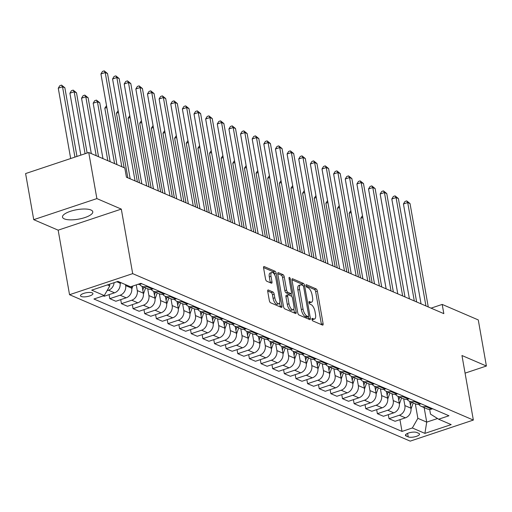 <?xml version="1.0" encoding="UTF-8"?>
<svg xmlns="http://www.w3.org/2000/svg" width="512" height="512" viewBox="0 0 512 512"><rect width="100%" height="100%" fill="white"/><g stroke="black" fill="none" stroke-linecap="round" stroke-linejoin="round"><path stroke-width="0.77" d="M311.936 319.373A1.357 0.55 71.5 0 0 312.8 320.915L322.509 325.088A1.933 0.787 71.5 0 0 322.797 325.114A1.933 0.787 71.5 0 0 323.098 323.674L317.357 291.091A1.933 0.787 71.5 0 0 316.122 288.89L306.413 284.717A1.357 0.55 71.5 0 0 306.208 284.698A1.357 0.55 71.5 0 0 305.997 285.709A1.357 0.55 71.5 0 0 306.861 287.251L308.122 287.789A6.189 2.528 71.5 0 1 312.064 294.835L312.544 297.555A6.189 2.528 71.5 0 1 311.578 302.17A6.189 2.528 71.5 0 1 310.643 302.086L309.382 301.549A1.357 0.55 71.5 0 0 309.178 301.53A1.357 0.55 71.5 0 0 308.966 302.541A1.357 0.55 71.5 0 0 309.83 304.083L311.085 304.621A6.189 2.528 71.5 0 1 315.034 311.674L315.514 314.387A6.189 2.528 71.5 0 1 314.547 319.002A6.189 2.528 71.5 0 1 313.606 318.918L312.352 318.381A1.357 0.55 71.5 0 0 312.147 318.362A1.357 0.55 71.5 0 0 311.936 319.373M64.32 218.874A15.373 4.8 170 0 0 81.786 218.458A15.373 4.8 170 0 0 92.774 211.763A15.373 4.8 170 0 0 90.944 209.99A15.373 4.8 170 0 0 73.485 210.413A15.373 4.8 170 0 0 62.496 217.101A15.373 4.8 170 0 0 64.32 218.874M81.254 296.486A6.304 1.971 170 0 0 88.416 296.314A6.304 1.971 170 0 0 92.928 293.568A6.304 1.971 170 0 0 92.179 292.838A6.304 1.971 170 0 0 85.011 293.011A6.304 1.971 170 0 0 80.506 295.757A6.304 1.971 170 0 0 81.254 296.486M268.32 290.003A1.933 0.787 71.5 0 0 268.026 289.978A1.933 0.787 71.5 0 0 267.725 291.418L269.338 300.563A1.933 0.787 71.5 0 0 270.566 302.765L281.35 307.398A1.933 0.787 71.5 0 0 281.638 307.424A1.933 0.787 71.5 0 0 281.946 305.978L276.198 273.402A1.933 0.787 71.5 0 0 274.963 271.2L264.186 266.56A1.933 0.787 71.5 0 0 263.891 266.541A1.933 0.787 71.5 0 0 263.59 267.981L265.536 279.021A1.933 0.787 71.5 0 0 266.771 281.222L271.386 283.206A1.933 0.787 71.5 0 0 271.674 283.232A1.933 0.787 71.5 0 0 271.981 281.792L271.014 276.314A5.178 2.112 71.5 0 1 271.821 272.454A5.178 2.112 71.5 0 1 275.898 278.413L279.68 299.866A5.178 2.112 71.5 0 1 278.874 303.725A5.178 2.112 71.5 0 1 274.797 297.766L274.163 294.189A1.933 0.787 71.5 0 0 272.928 291.987L268.32 290.003L267.808 290.176M121.306 209.101L96.877 198.598L88.749 152.499L25.6 173.568L33.728 219.667L58.163 230.17L69.542 294.707L132.685 273.638L121.306 209.101L58.163 230.17M465.075 373.139L486.4 366.022L461.965 355.52L473.35 420.064L132.685 273.638M486.4 366.022L478.272 319.923L442.202 304.422L431.046 308.147M88.749 152.499L124.813 168L126.438 177.216L443.827 313.638L442.202 304.422M297.747 312.774A1.933 0.787 71.5 0 0 298.982 314.976L309.76 319.61A1.933 0.787 71.5 0 0 310.054 319.635A1.933 0.787 71.5 0 0 310.355 318.195L304.608 285.613A1.933 0.787 71.5 0 0 303.379 283.411L292.595 278.778A1.933 0.787 71.5 0 0 292.307 278.752A1.933 0.787 71.5 0 0 292 280.192L297.747 312.774M295.552 313.504L284.774 308.87A1.933 0.787 71.5 0 1 283.539 306.669L277.798 274.086A1.933 0.787 71.5 0 1 278.099 272.646A1.933 0.787 71.5 0 1 278.394 272.672L283.002 274.65A1.933 0.787 71.5 0 1 284.237 276.858L286.566 290.067A1.933 0.787 71.5 0 0 287.802 292.269L290.861 293.587A1.933 0.787 71.5 0 0 291.155 293.613A1.933 0.787 71.5 0 0 291.456 292.166L289.03 278.413A1.357 0.55 71.5 0 1 289.242 277.402A1.357 0.55 71.5 0 1 290.31 278.963L296.147 312.083A1.933 0.787 71.5 0 1 295.846 313.53A1.933 0.787 71.5 0 1 295.552 313.504M418.797 433.363L416.749 432.48A6.112 1.907 170 0 0 409.811 432.646A6.112 1.907 170 0 0 405.44 435.309A6.112 1.907 170 0 0 406.17 436.013L408.218 436.89A6.112 1.907 170 0 0 415.155 436.723A6.112 1.907 170 0 0 419.526 434.067A6.112 1.907 170 0 0 418.797 433.363M69.542 294.707L410.202 441.133L473.35 420.064M429.67 409.408L430.502 414.112L438.63 419.213L448.954 415.763L140.87 283.347L130.547 286.79L117.978 281.389L91.699 290.157L104.262 295.558L93.939 299.008L402.022 431.424L412.346 427.981L417.869 418.33L415.309 403.795M438.63 419.213L451.194 424.614L424.909 433.382L412.346 427.981M96.877 198.598L33.728 219.667M424.154 407.597L426.714 422.125L437.523 418.522M417.869 418.33L426.714 422.125L424.909 433.382M107.45 284.902L109.786 285.907L109.491 284.224M103.309 295.878L104.205 296.262L114.528 292.813A7.885 6.765 -66.7 0 0 120.058 283.162L119.891 282.208M109.082 294.637L109.792 298.662L120.115 295.219A7.885 6.765 -66.7 0 0 125.638 285.562L125.472 284.608M109.792 298.662L115.84 301.261L126.163 297.818A7.885 6.765 -66.7 0 0 131.693 288.16L131.398 286.502M120.717 299.635L121.427 303.661L131.75 300.218A7.885 6.765 -66.7 0 0 137.274 290.56L136.275 284.877M121.427 303.661L127.475 306.266L137.798 302.816A7.885 6.765 -66.7 0 0 143.328 293.165L142.131 286.374M132.352 304.634L133.056 308.666L143.386 305.216A7.885 6.765 -66.7 0 0 148.909 295.565L147.712 288.774M133.056 308.666L139.11 311.264L149.434 307.821A7.885 6.765 -66.7 0 0 154.963 298.163L153.766 291.379M143.981 309.638L144.691 313.664L155.021 310.221A7.885 6.765 -66.7 0 0 160.544 300.563L159.347 293.779M144.691 313.664L150.746 316.262L161.069 312.819A7.885 6.765 -66.7 0 0 166.592 303.168L165.395 296.378M155.616 314.637L156.326 318.662L166.656 315.219A7.885 6.765 -66.7 0 0 172.179 305.568L170.982 298.778M156.326 318.662L162.381 321.267L172.704 317.818A7.885 6.765 -66.7 0 0 178.227 308.166L177.03 301.376M167.251 319.642L167.962 323.667L178.291 320.218A7.885 6.765 -66.7 0 0 183.814 310.566L182.618 303.776M167.962 323.667L174.01 326.266L184.339 322.822A7.885 6.765 -66.7 0 0 189.862 313.165L188.666 306.381M178.886 324.64L179.597 328.666L189.92 325.222A7.885 6.765 -66.7 0 0 195.45 315.565L194.253 308.781M179.597 328.666L185.645 331.264L195.974 327.821A7.885 6.765 -66.7 0 0 201.498 318.17L200.301 311.379M190.522 329.638L191.232 333.67L201.555 330.221A7.885 6.765 -66.7 0 0 207.085 320.57L205.888 313.779M191.232 333.67L197.28 336.269L207.61 332.819A7.885 6.765 -66.7 0 0 213.133 323.168L211.936 316.378M202.157 334.643L202.867 338.669L213.19 335.226A7.885 6.765 -66.7 0 0 218.72 325.568L217.523 318.778M202.867 338.669L208.915 341.267L219.245 337.824A7.885 6.765 -66.7 0 0 224.768 328.166L223.571 321.382M213.792 339.642L214.502 343.667L224.826 340.224A7.885 6.765 -66.7 0 0 230.355 330.566L229.158 323.782M214.502 343.667L220.55 346.272L230.874 342.822A7.885 6.765 -66.7 0 0 236.403 333.171L235.206 326.381M225.427 344.64L226.138 348.672L236.461 345.222A7.885 6.765 -66.7 0 0 241.984 335.571L240.787 328.781M226.138 348.672L232.186 351.27L242.509 347.827A7.885 6.765 -66.7 0 0 248.038 338.17L246.842 331.386M237.062 349.645L237.773 353.67L248.096 350.227A7.885 6.765 -66.7 0 0 253.619 340.57L252.422 333.786M237.773 353.67L243.821 356.269L254.144 352.826A7.885 6.765 -66.7 0 0 259.674 343.174L258.477 336.384M248.698 354.643L249.402 358.669L259.731 355.226A7.885 6.765 -66.7 0 0 265.254 345.574L264.058 338.784M249.402 358.669L255.456 361.274L265.779 357.824A7.885 6.765 -66.7 0 0 271.309 348.173L270.112 341.382M260.326 359.648L261.037 363.674L271.366 360.224A7.885 6.765 -66.7 0 0 276.89 350.573L275.693 343.782M261.037 363.674L267.091 366.272L277.414 362.829A7.885 6.765 -66.7 0 0 282.938 353.171L281.741 346.387M271.962 364.646L272.672 368.672L283.002 365.229A7.885 6.765 -66.7 0 0 288.525 355.571L287.328 348.787M272.672 368.672L278.726 371.27L289.05 367.827A7.885 6.765 -66.7 0 0 294.573 358.176L293.376 351.386M283.597 369.645L284.307 373.677L294.63 370.227A7.885 6.765 -66.7 0 0 300.16 360.576L298.963 353.786M284.307 373.677L290.355 376.275L300.685 372.826A7.885 6.765 -66.7 0 0 306.208 363.174L305.011 356.384M295.232 374.65L295.942 378.675L306.266 375.232A7.885 6.765 -66.7 0 0 311.795 365.574L310.598 358.784M295.942 378.675L301.99 381.274L312.32 377.83A7.885 6.765 -66.7 0 0 317.843 368.173L316.646 361.389M306.867 379.648L307.578 383.674L317.901 380.23A7.885 6.765 -66.7 0 0 323.43 370.573L322.234 363.789M307.578 383.674L313.626 386.278L323.955 382.829A7.885 6.765 -66.7 0 0 329.478 373.178L328.282 366.387M318.502 384.646L319.213 388.678L329.536 385.229A7.885 6.765 -66.7 0 0 335.066 375.578L333.869 368.787M319.213 388.678L325.261 391.277L335.59 387.834A7.885 6.765 -66.7 0 0 341.114 378.176L339.917 371.392M330.138 389.651L330.848 393.677L341.171 390.234A7.885 6.765 -66.7 0 0 346.701 380.576L345.504 373.792M330.848 393.677L336.896 396.275L347.219 392.832A7.885 6.765 -66.7 0 0 352.749 383.181L351.552 376.39M341.773 394.65L342.483 398.675L352.806 395.232A7.885 6.765 -66.7 0 0 358.33 385.581L357.133 378.79M342.483 398.675L348.531 401.28L358.854 397.83A7.885 6.765 -66.7 0 0 364.384 388.179L363.187 381.389M353.408 399.654L354.118 403.68L364.442 400.23A7.885 6.765 -66.7 0 0 369.965 390.579L368.768 383.789M354.118 403.68L360.166 406.278L370.49 402.835A7.885 6.765 -66.7 0 0 376.019 393.178L374.822 386.394M365.043 404.653L365.747 408.678L376.077 405.235A7.885 6.765 -66.7 0 0 381.6 395.578L380.403 388.794M365.747 408.678L371.802 411.277L382.125 407.834A7.885 6.765 -66.7 0 0 387.654 398.182L386.458 391.392M376.672 409.651L377.382 413.683L387.712 410.234A7.885 6.765 -66.7 0 0 393.235 400.582L392.038 393.792M377.382 413.683L383.437 416.282L393.76 412.838A7.885 6.765 -66.7 0 0 399.283 403.181L398.086 396.39M388.307 414.656L389.018 418.682L399.347 415.238A7.885 6.765 -66.7 0 0 404.87 405.581L403.674 398.79M389.018 418.682L395.072 421.28L405.395 417.837A7.885 6.765 -66.7 0 0 410.918 408.179L409.722 401.395M399.942 419.654L402.022 431.424M418.752 404.358A7.885 6.765 -66.7 0 0 421.216 406.33L427.264 408.934A7.885 6.765 -66.7 0 0 431.68 409.069L432.627 408.749M421.216 406.33A7.885 6.765 -66.7 0 0 425.626 406.464L426.579 406.15M407.117 399.36A7.885 6.765 -66.7 0 0 409.581 401.331L415.629 403.93A7.885 6.765 -66.7 0 0 420.045 404.064L420.992 403.75M409.581 401.331A7.885 6.765 -66.7 0 0 413.99 401.466L414.944 401.146M395.482 394.355A7.885 6.765 -66.7 0 0 397.946 396.333L403.994 398.931A7.885 6.765 -66.7 0 0 408.41 399.066L409.357 398.746M397.946 396.333A7.885 6.765 -66.7 0 0 402.355 396.461L403.309 396.147M383.846 389.357A7.885 6.765 -66.7 0 0 386.31 391.328L392.358 393.933A7.885 6.765 -66.7 0 0 396.774 394.061L397.722 393.747M386.31 391.328A7.885 6.765 -66.7 0 0 390.726 391.462L391.674 391.149M372.218 384.358A7.885 6.765 -66.7 0 0 374.675 386.33L380.723 388.928A7.885 6.765 -66.7 0 0 385.139 389.062L386.086 388.742M374.675 386.33A7.885 6.765 -66.7 0 0 379.091 386.464L380.038 386.144M360.582 379.354A7.885 6.765 -66.7 0 0 363.04 381.331L369.088 383.93A7.885 6.765 -66.7 0 0 373.504 384.064L374.458 383.744M363.04 381.331A7.885 6.765 -66.7 0 0 367.456 381.459L368.403 381.146M348.947 374.355A7.885 6.765 -66.7 0 0 351.405 376.326L357.453 378.931A7.885 6.765 -66.7 0 0 361.869 379.059L362.822 378.746M351.405 376.326A7.885 6.765 -66.7 0 0 355.821 376.461L356.768 376.141M337.312 369.357A7.885 6.765 -66.7 0 0 339.77 371.328L345.824 373.926A7.885 6.765 -66.7 0 0 350.234 374.061L351.187 373.741M339.77 371.328A7.885 6.765 -66.7 0 0 344.186 371.462L345.133 371.142M325.677 364.352A7.885 6.765 -66.7 0 0 328.134 366.323L334.189 368.928A7.885 6.765 -66.7 0 0 338.598 369.062L339.552 368.742M328.134 366.323A7.885 6.765 -66.7 0 0 332.55 366.458L333.504 366.144M314.042 359.354A7.885 6.765 -66.7 0 0 316.499 361.325L322.554 363.923A7.885 6.765 -66.7 0 0 326.963 364.058L327.917 363.744M316.499 361.325A7.885 6.765 -66.7 0 0 320.915 361.459L321.869 361.139M302.406 354.349A7.885 6.765 -66.7 0 0 304.87 356.326L310.918 358.925A7.885 6.765 -66.7 0 0 315.334 359.059L316.282 358.739M304.87 356.326A7.885 6.765 -66.7 0 0 309.28 356.454L310.234 356.141M290.771 349.35A7.885 6.765 -66.7 0 0 293.235 351.322L299.283 353.926A7.885 6.765 -66.7 0 0 303.699 354.054L304.646 353.741M293.235 351.322A7.885 6.765 -66.7 0 0 297.645 351.456L298.598 351.142M279.136 344.352A7.885 6.765 -66.7 0 0 281.6 346.323L287.648 348.922A7.885 6.765 -66.7 0 0 292.064 349.056L293.011 348.736M281.6 346.323A7.885 6.765 -66.7 0 0 286.01 346.458L286.963 346.138M267.501 339.347A7.885 6.765 -66.7 0 0 269.965 341.325L276.013 343.923A7.885 6.765 -66.7 0 0 280.429 344.058L281.376 343.738M269.965 341.325A7.885 6.765 -66.7 0 0 274.381 341.453L275.328 341.139M255.872 334.349A7.885 6.765 -66.7 0 0 258.33 336.32L264.378 338.925A7.885 6.765 -66.7 0 0 268.794 339.053L269.741 338.739M258.33 336.32A7.885 6.765 -66.7 0 0 262.746 336.454L263.693 336.134M244.237 329.35A7.885 6.765 -66.7 0 0 246.694 331.322L252.742 333.92A7.885 6.765 -66.7 0 0 257.158 334.054L258.112 333.734M246.694 331.322A7.885 6.765 -66.7 0 0 251.11 331.456L252.058 331.136M232.602 324.346A7.885 6.765 -66.7 0 0 235.059 326.317L241.107 328.922A7.885 6.765 -66.7 0 0 245.523 329.056L246.477 328.736M235.059 326.317A7.885 6.765 -66.7 0 0 239.475 326.451L240.422 326.138M220.966 319.347A7.885 6.765 -66.7 0 0 223.424 321.318L229.478 323.917A7.885 6.765 -66.7 0 0 233.888 324.051L234.842 323.738M223.424 321.318A7.885 6.765 -66.7 0 0 227.84 321.453L228.787 321.133M209.331 314.342A7.885 6.765 -66.7 0 0 211.789 316.32L217.843 318.918A7.885 6.765 -66.7 0 0 222.253 319.053L223.206 318.733M211.789 316.32A7.885 6.765 -66.7 0 0 216.205 316.448L217.158 316.134M197.696 309.344A7.885 6.765 -66.7 0 0 200.154 311.315L206.208 313.92A7.885 6.765 -66.7 0 0 210.618 314.048L211.571 313.734M200.154 311.315A7.885 6.765 -66.7 0 0 204.57 311.45L205.523 311.136M186.061 304.346A7.885 6.765 -66.7 0 0 188.525 306.317L194.573 308.915A7.885 6.765 -66.7 0 0 198.989 309.05L199.936 308.73M188.525 306.317A7.885 6.765 -66.7 0 0 192.934 306.451L193.888 306.131M174.426 299.341A7.885 6.765 -66.7 0 0 176.89 301.318L182.938 303.917A7.885 6.765 -66.7 0 0 187.354 304.051L188.301 303.731M176.89 301.318A7.885 6.765 -66.7 0 0 181.299 301.446L182.253 301.133M162.79 294.342A7.885 6.765 -66.7 0 0 165.254 296.314L171.302 298.912A7.885 6.765 -66.7 0 0 175.718 299.046L176.666 298.733M165.254 296.314A7.885 6.765 -66.7 0 0 169.664 296.448L170.618 296.128M151.155 289.344A7.885 6.765 -66.7 0 0 153.619 291.315L159.667 293.914A7.885 6.765 -66.7 0 0 164.083 294.048L165.03 293.728M153.619 291.315A7.885 6.765 -66.7 0 0 158.035 291.45L158.982 291.13M139.526 284.339A7.885 6.765 -66.7 0 0 141.984 286.31L148.032 288.915A7.885 6.765 -66.7 0 0 152.448 289.05L153.395 288.73M141.984 286.31A7.885 6.765 -66.7 0 0 146.4 286.445L147.347 286.131M137.907 284.333A7.885 6.765 -66.7 0 0 140.813 284.045L141.766 283.731M107.046 290.694L108.48 290.214A7.885 6.765 -66.7 0 0 114.099 282.682M109.786 285.907L104.262 295.558M311.968 319.52A6.189 2.528 71.5 0 0 312.838 319.571L314.547 319.002M308.998 302.682A6.189 2.528 71.5 0 0 309.869 302.739L311.578 302.17M321.44 324.627A1.933 0.787 71.5 0 0 321.395 324.237L315.648 291.661A1.933 0.787 71.5 0 0 314.419 289.459L306.029 285.85M302.714 285.466A1.933 0.787 71.5 0 0 301.67 283.981L291.955 279.802M308.698 319.155A1.933 0.787 71.5 0 0 308.646 318.765L308.294 316.736M308.307 316.646A1.357 0.55 71.5 0 0 308.512 316.659A1.357 0.55 71.5 0 0 308.723 315.654L303.68 287.053A1.357 0.55 71.5 0 0 302.822 285.51L301.498 284.941A6.189 2.528 71.5 0 0 300.557 284.864A6.189 2.528 71.5 0 0 299.59 289.478L303.04 309.024A6.189 2.528 71.5 0 0 306.982 316.077L308.307 316.646L306.605 317.216A1.357 0.55 71.5 0 0 306.81 317.229A1.357 0.55 71.5 0 0 306.963 317.094M300.557 284.864L298.848 285.434A6.189 2.528 71.5 0 0 297.888 290.048L299.59 289.478M306.605 317.216L305.28 316.646A6.189 2.528 71.5 0 1 301.331 309.594L297.888 290.048M277.747 273.696L281.299 275.219L283.002 274.65M289.664 293.984A1.933 0.787 71.5 0 1 289.446 294.182A1.933 0.787 71.5 0 1 289.152 294.157L286.093 292.838A1.933 0.787 71.5 0 1 284.858 290.637L282.528 277.427A1.933 0.787 71.5 0 0 281.299 275.219M291.091 293.632L291.558 296.282M293.786 308.934L294.445 312.653L296.147 312.083M288.986 303.776A5.178 2.112 71.5 0 0 293.069 309.741A5.178 2.112 71.5 0 0 293.875 305.882L292.538 298.323A1.933 0.787 71.5 0 0 291.309 296.122L288.25 294.803A1.933 0.787 71.5 0 0 287.955 294.778A1.933 0.787 71.5 0 0 287.654 296.224L288.986 303.776L287.277 304.346A5.178 2.112 71.5 0 0 291.36 310.31L293.069 309.741M286.541 295.373A1.933 0.787 71.5 0 0 286.246 295.347A1.933 0.787 71.5 0 0 285.946 296.794L287.654 296.224M287.277 304.346L285.946 296.794M294.49 313.043A1.933 0.787 71.5 0 0 294.445 312.653M278.874 303.725L277.171 304.294A5.178 2.112 71.5 0 1 273.088 298.336L272.454 294.758A1.933 0.787 71.5 0 0 271.226 292.557L267.674 291.027M271.821 272.454L270.112 273.024A5.178 2.112 71.5 0 0 269.306 276.883L271.014 276.314M270.317 282.752A1.933 0.787 71.5 0 0 270.272 282.362L269.306 276.883M274.637 274.784L274.49 273.971A1.933 0.787 71.5 0 0 273.261 271.763L263.539 267.59M280.282 306.938A1.933 0.787 71.5 0 0 280.237 306.547L279.597 302.918M411.021 409.03L413.222 402.899M362.816 217.536L360.768 218.221L372.16 282.835M410.381 405.126L411.456 402.138M410.336 401.658L409.958 402.72M360.768 218.221L362.483 215.642M425.933 305.946L407.706 202.56L410.029 203.558L428.262 306.95M421.043 303.846L403.437 203.981L407.706 202.56L406.701 200.89L410.029 203.558M403.437 203.981L404.992 201.459L406.701 200.89M399.392 404.032L401.587 397.894M351.181 212.538L349.133 213.216L360.531 277.837M398.746 400.128L399.821 397.139M398.701 396.659L398.323 397.715M349.133 213.216L350.848 210.643M387.757 399.034L389.952 392.896M339.546 207.533L337.498 208.218L348.896 272.832M387.11 395.123L388.186 392.134M387.066 391.654L386.688 392.717M337.498 208.218L339.213 205.638M376.122 394.029L378.317 387.898M327.91 202.534L325.869 203.219L337.261 267.834M375.482 390.125L376.55 387.136M375.43 386.656L375.053 387.712M325.869 203.219L327.578 200.64M414.298 300.947L396.07 197.555L398.394 198.56L416.627 301.946M409.408 298.848L391.802 198.982L396.07 197.555L395.066 195.885L398.394 198.56M391.802 198.982L393.357 196.454L395.066 195.885M402.662 295.949L384.435 192.557L386.758 193.555L404.992 296.947M397.773 293.843L380.166 193.978L384.435 192.557L383.43 190.886L386.758 193.555M380.166 193.978L381.722 191.456L383.43 190.886M391.027 290.944L372.8 187.558L375.123 188.557L393.357 291.949M386.144 288.845L368.531 188.979L372.8 187.558L371.795 185.888L375.123 188.557M368.531 188.979L370.086 186.458L371.795 185.888M364.486 389.03L366.682 382.893M316.275 197.536L314.234 198.214L325.626 262.835M363.846 385.126L364.915 382.131M363.795 381.651L363.418 382.714M314.234 198.214L315.942 195.642M379.392 285.946L361.165 182.554L363.488 183.552L381.722 286.944M374.509 283.846L356.896 183.981L361.165 182.554L360.16 180.883L363.488 183.552M356.896 183.981L358.451 181.453L360.16 180.883M352.851 384.026L355.046 377.894M304.64 192.531L302.598 193.216L313.99 257.83M352.211 380.122L353.28 377.133M352.166 376.653L351.782 377.715M302.598 193.216L304.307 190.637M341.216 379.027L343.418 372.89M293.005 187.533L290.963 188.211L302.355 252.832M340.576 375.123L341.645 372.134M340.531 371.654L340.147 372.71M290.963 188.211L292.672 185.638M329.581 374.029L331.782 367.891M281.376 182.528L279.328 183.213L290.72 247.834M328.941 370.125L330.01 367.13M328.896 366.65L328.512 367.712M279.328 183.213L281.037 180.64M317.946 369.024L320.147 362.893M269.741 177.53L267.693 178.214L279.085 242.829M317.306 365.12L318.374 362.131M317.261 361.651L316.883 362.714M267.693 178.214L269.402 175.635M306.31 364.026L308.512 357.888M258.106 172.531L256.058 173.21L267.45 237.83M305.67 360.122L306.746 357.133M305.626 356.653L305.248 357.709M256.058 173.21L257.773 170.637M367.763 280.941L349.53 177.555L351.859 178.554L370.086 281.946M362.874 278.842L345.261 178.976L349.53 177.555L348.525 175.885L351.859 178.554M345.261 178.976L346.816 176.454L348.525 175.885M356.128 275.942L337.894 172.55L340.224 173.555L358.451 276.941M351.238 273.843L333.626 173.978L337.894 172.55L336.89 170.88L340.224 173.555M333.626 173.978L335.181 171.45L336.89 170.88M344.493 270.944L326.259 167.552L328.589 168.55L346.816 271.942M339.603 268.838L321.997 168.979L326.259 167.552L325.254 165.882L328.589 168.55M321.997 168.979L323.552 166.451L325.254 165.882M332.858 265.939L314.624 162.554L316.954 163.552L335.181 266.944M327.968 263.84L310.362 163.974L314.624 162.554L313.619 160.883L316.954 163.552M310.362 163.974L311.917 161.453L313.619 160.883M321.222 260.941L302.989 157.549L305.318 158.554L323.546 261.939M316.333 258.842L298.726 158.976L302.989 157.549L301.984 155.878L305.318 158.554M298.726 158.976L300.282 156.448L301.984 155.878M294.682 359.027L296.877 352.89M246.47 167.526L244.422 168.211L255.814 232.826M294.035 355.117L295.11 352.128M293.99 351.648L293.613 352.71M244.422 168.211L246.138 165.632M309.587 255.942L291.36 152.55L293.683 153.549L311.917 256.941M304.698 253.837L287.091 153.971L291.36 152.55L290.355 150.88L293.683 153.549M287.091 153.971L288.646 151.45L290.355 150.88M283.046 354.022L285.242 347.891M234.835 162.528L232.787 163.213L244.186 227.827M282.4 350.118L283.475 347.13M282.355 346.65L281.978 347.706M232.787 163.213L234.502 160.634M297.952 250.938L279.725 147.552L282.048 148.55L300.282 251.942M293.062 248.838L275.456 148.973L279.725 147.552L278.72 145.882L282.048 148.55M275.456 148.973L277.011 146.451L278.72 145.882M271.411 349.024L273.606 342.886M223.2 157.53L221.152 158.208L232.55 222.829M270.765 345.12L271.84 342.125M270.72 341.645L270.342 342.707M221.152 158.208L222.867 155.635M286.317 245.939L268.09 142.547L270.413 143.546L288.646 246.938M281.427 243.84L263.821 143.974L268.09 142.547L267.085 140.877L270.413 143.546M263.821 143.974L265.376 141.446L267.085 140.877M259.776 344.019L261.971 337.888M211.565 152.525L209.523 153.21L220.915 217.824M259.136 340.115L260.205 337.126M259.085 336.646L258.707 337.709M209.523 153.21L211.232 150.63M274.682 240.934L256.454 137.549L258.778 138.547L277.011 241.939M269.798 238.835L252.186 138.97L256.454 137.549L255.45 135.878L258.778 138.547M252.186 138.97L253.741 136.448L255.45 135.878M248.141 339.021L250.336 332.883M199.93 147.526L197.888 148.205L209.28 212.826M247.501 335.117L248.57 332.128M247.45 331.648L247.072 332.704M197.888 148.205L199.597 145.632M263.046 235.936L244.819 132.544L247.142 133.549L265.376 236.934M258.163 233.837L240.55 133.971L244.819 132.544L243.814 130.874L247.142 133.549M240.55 133.971L242.106 131.443L243.814 130.874M236.506 334.022L238.701 327.885M188.294 142.522L186.253 143.206L197.645 207.827M235.866 330.118L236.934 327.123M235.821 326.643L235.437 327.706M186.253 143.206L187.962 140.634M251.418 230.938L233.184 127.546L235.514 128.544L253.741 231.936M246.528 228.832L228.915 128.973L233.184 127.546L232.179 125.875L235.514 128.544M228.915 128.973L230.47 126.445L232.179 125.875M224.87 329.018L227.072 322.886M176.659 137.523L174.618 138.208L186.01 202.822M224.23 325.114L225.299 322.125M224.186 321.645L223.802 322.707M174.618 138.208L176.326 135.629M213.235 324.019L215.437 317.882M165.03 132.525L162.982 133.203L174.374 197.824M212.595 320.115L213.664 317.126M212.55 316.646L212.166 317.702M162.982 133.203L164.691 130.63M201.6 319.021L203.802 312.883M153.395 127.52L151.347 128.205L162.739 192.819M200.96 315.11L202.029 312.122M200.915 311.642L200.538 312.704M151.347 128.205L153.056 125.626M189.965 314.016L192.166 307.885M141.76 122.522L139.712 123.206L151.104 187.821M189.325 310.112L190.4 307.123M189.28 306.643L188.902 307.699M139.712 123.206L141.427 120.627M178.336 309.018L180.531 302.88M130.125 117.523L128.077 118.202L139.469 182.822M177.69 305.114L178.765 302.118M177.645 301.638L177.267 302.701M128.077 118.202L129.792 115.629M166.701 304.013L168.896 297.882M118.49 112.518L116.442 113.203L127.84 177.818M166.054 300.109L167.13 297.12M166.01 296.64L165.632 297.702M116.442 113.203L118.157 110.624M155.066 299.014L157.261 292.877M106.854 107.52L104.806 108.198L114.579 163.597M154.419 295.11L155.494 292.122M154.374 291.642L153.997 292.698M104.806 108.198L106.522 105.626M143.43 294.016L145.626 287.878M110.157 161.696L99.77 102.778L97.44 101.779L93.178 103.2L102.944 158.598M142.79 290.112L143.859 287.117M142.739 286.637L142.362 287.699M93.178 103.2L94.733 100.678L96.435 100.109L97.44 101.779L107.834 160.698M96.435 100.109L99.77 102.778M131.795 289.011L132.87 286.016M98.522 156.698L88.134 97.779L85.805 96.774L81.542 98.202L91.309 153.6M81.542 98.202L83.098 95.674L84.8 95.104L85.805 96.774L96.198 155.699M84.8 95.104L88.134 97.779M239.782 225.933L221.549 122.547L223.878 123.546L242.106 226.938M234.893 223.834L217.28 123.968L221.549 122.547L220.544 120.877L223.878 123.546M217.28 123.968L218.835 121.446L220.544 120.877M228.147 220.934L209.914 117.542L212.243 118.547L230.47 221.933M223.258 218.835L205.651 118.97L209.914 117.542L208.909 115.872L212.243 118.547M205.651 118.97L207.206 116.442L208.909 115.872M216.512 215.936L198.278 112.544L200.608 113.542L218.835 216.934M211.622 213.83L194.016 113.965L198.278 112.544L197.274 110.874L200.608 113.542M194.016 113.965L195.571 111.443L197.274 110.874M204.877 210.931L186.643 107.546L188.973 108.544L207.2 211.93M199.987 208.832L182.381 108.966L186.643 107.546L185.638 105.875L188.973 108.544M182.381 108.966L183.936 106.445L185.638 105.875M193.242 205.933L175.014 102.541L177.338 103.539L195.571 206.931M188.352 203.834L170.746 103.968L175.014 102.541L174.01 100.87L177.338 103.539M170.746 103.968L172.301 101.44L174.01 100.87M181.606 200.928L163.379 97.542L165.702 98.541L183.936 201.933M176.717 198.829L159.11 98.963L163.379 97.542L162.374 95.872L165.702 98.541M159.11 98.963L160.666 96.442L162.374 95.872M169.971 195.93L151.744 92.538L154.067 93.542L172.301 196.928M165.082 193.83L147.475 93.965L151.744 92.538L150.739 90.867L154.067 93.542M147.475 93.965L149.03 91.437L150.739 90.867M158.336 190.931L140.109 87.539L142.432 88.538L160.666 191.93M153.453 188.826L135.84 88.966L140.109 87.539L139.104 85.869L142.432 88.538M135.84 88.966L137.395 86.438L139.104 85.869M146.701 185.926L128.474 82.541L130.797 83.539L149.03 186.931M141.818 183.827L124.205 83.962L128.474 82.541L127.469 80.87L130.797 83.539M124.205 83.962L125.76 81.44L127.469 80.87M120.16 284.013L120.685 282.554M87.123 153.037L76.499 92.774L74.17 91.776L69.907 93.197L80.826 155.136M69.907 93.197L71.462 90.675L73.165 90.106L74.17 91.776L85.094 153.715M73.165 90.106L76.499 92.774M135.072 180.928L116.838 77.536L119.168 78.541L137.395 181.926M130.182 178.829L112.57 78.963L116.838 77.536L115.834 75.866L119.168 78.541M112.57 78.963L114.125 76.435L115.834 75.866M76.966 156.429L64.864 87.776L62.534 86.778L58.272 88.198L70.669 158.528M58.272 88.198L59.827 85.677L61.536 85.107L62.534 86.778L74.938 157.101M61.536 85.107L64.864 87.776M121.811 166.707L105.203 72.538L107.533 73.536L124.134 167.706M116.922 164.608L100.934 73.958L105.203 72.538L104.198 70.867L107.533 73.536M100.934 73.958L102.49 71.437L104.198 70.867M116.826 281.773L120.058 283.162M125.638 285.562L131.693 288.16M137.274 290.56L143.328 293.165M148.909 295.565L154.963 298.163M160.544 300.563L166.592 303.168M172.179 305.568L178.227 308.166M183.814 310.566L189.862 313.165M195.45 315.565L201.498 318.17M207.085 320.57L213.133 323.168M218.72 325.568L224.768 328.166M230.355 330.566L236.403 333.171M241.984 335.571L248.038 338.17M253.619 340.57L259.674 343.174M265.254 345.574L271.309 348.173M276.89 350.573L282.938 353.171M288.525 355.571L294.573 358.176M300.16 360.576L306.208 363.174M311.795 365.574L317.843 368.173M323.43 370.573L329.478 373.178M335.066 375.578L341.114 378.176M346.701 380.576L352.749 383.181M358.33 385.581L364.384 388.179M369.965 390.579L376.019 393.178M381.6 395.578L387.654 398.182M393.235 400.582L399.283 403.181M404.87 405.581L410.918 408.179M425.626 406.464L431.68 409.069M399.347 415.238L405.395 417.837M387.712 410.234L393.76 412.838M413.99 401.466L420.045 404.064M376.077 405.235L382.125 407.834M402.355 396.461L408.41 399.066M364.442 400.23L370.49 402.835M390.726 391.462L396.774 394.061M352.806 395.232L358.854 397.83M379.091 386.464L385.139 389.062M341.171 390.234L347.219 392.832M367.456 381.459L373.504 384.064M329.536 385.229L335.59 387.834M355.821 376.461L361.869 379.059M317.901 380.23L323.955 382.829M344.186 371.462L350.234 374.061M306.266 375.232L312.32 377.83M332.55 366.458L338.598 369.062M294.63 370.227L300.685 372.826M320.915 361.459L326.963 364.058M283.002 365.229L289.05 367.827M309.28 356.454L315.334 359.059M271.366 360.224L277.414 362.829M297.645 351.456L303.699 354.054M259.731 355.226L265.779 357.824M286.01 346.458L292.064 349.056M248.096 350.227L254.144 352.826M274.381 341.453L280.429 344.058M236.461 345.222L242.509 347.827M262.746 336.454L268.794 339.053M224.826 340.224L230.874 342.822M251.11 331.456L257.158 334.054M213.19 335.226L219.245 337.824M239.475 326.451L245.523 329.056M201.555 330.221L207.61 332.819M227.84 321.453L233.888 324.051M189.92 325.222L195.974 327.821M216.205 316.448L222.253 319.053M178.291 320.218L184.339 322.822M204.57 311.45L210.618 314.048M166.656 315.219L172.704 317.818M192.934 306.451L198.989 309.05M155.021 310.221L161.069 312.819M181.299 301.446L187.354 304.051M143.386 305.216L149.434 307.821M169.664 296.448L175.718 299.046M131.75 300.218L137.798 302.816M158.035 291.45L164.083 294.048M120.115 295.219L126.163 297.818M146.4 286.445L152.448 289.05M108.48 290.214L114.528 292.813M139.917 283.661L140.813 284.045M407.597 433.376L408.218 436.89M405.882 434.394L406.17 436.013M311.955 319.475L313.606 318.918M309.024 301.67L309.382 301.549M308.986 302.637L310.643 302.086M306.054 284.832L306.413 284.717M314.419 289.459L316.122 288.89M315.648 291.661L317.357 291.091M321.395 324.237L323.098 323.674M311.994 318.502L312.352 318.381M292.083 278.944L292.595 278.778M301.67 283.981L303.379 283.411M303.322 286.042L304.608 285.613M308.646 318.765L310.355 318.195M301.331 309.594L303.04 309.024M305.28 316.646L306.982 316.077M277.882 272.838L278.394 272.672M282.528 277.427L284.237 276.858M284.858 290.637L286.566 290.067M286.093 292.838L287.802 292.269M289.152 294.157L290.861 293.587M289.19 279.334L290.31 278.963M271.226 292.557L272.928 291.987M272.454 294.758L274.163 294.189M273.088 298.336L274.797 297.766M270.272 282.362L271.981 281.792M263.674 266.733L264.186 266.56M273.261 271.763L274.963 271.2M274.49 273.971L276.198 273.402M280.237 306.547L281.946 305.978M306.81 317.229L308.512 316.659M289.446 294.182L291.155 293.613M286.246 295.347L287.955 294.778"/></g></svg>
